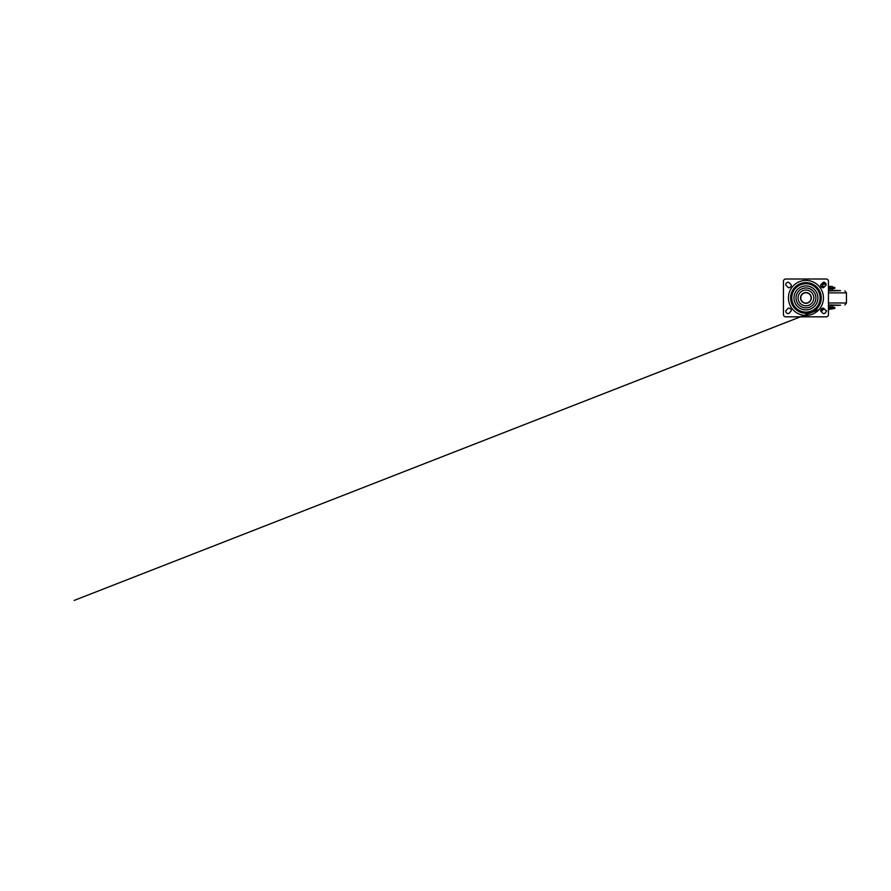 <?xml version="1.0" encoding="UTF-8"?>
<svg xmlns="http://www.w3.org/2000/svg" width="891" height="891" viewBox="0 0 891 891"><rect width="100%" height="100%" fill="white"/><g stroke="black" fill="none" stroke-linecap="round" stroke-linejoin="round"><path stroke-width="1.34" d="M805.943 313.231A15.303 15.303 0 0 0 821.246 297.917A15.303 15.303 0 0 0 805.943 282.614A15.303 15.303 0 0 0 790.64 297.917A15.303 15.303 0 0 0 805.943 313.231M805.943 312.095A14.178 14.178 0 0 0 820.121 297.917A14.178 14.178 0 0 0 805.943 283.739A14.178 14.178 0 0 0 791.765 297.917A14.178 14.178 0 0 0 805.943 312.095M805.943 305.802A7.874 7.874 0 0 0 813.817 297.917A7.874 7.874 0 0 0 805.943 290.043A7.874 7.874 0 0 0 798.069 297.917A7.874 7.874 0 0 0 805.943 305.802M805.943 303.085A5.157 5.157 0 0 0 811.1 297.917A5.157 5.157 0 0 0 805.943 292.76A5.157 5.157 0 0 0 800.786 297.917A5.157 5.157 0 0 0 805.943 303.085M805.943 292.526A5.402 5.402 0 0 1 811.345 297.917A5.402 5.402 0 0 1 805.943 303.319A5.402 5.402 0 0 1 800.541 297.917A5.402 5.402 0 0 1 805.943 292.526M823.874 287.359A1.348 1.348 0 0 1 822.293 287.604A3.586 3.586 0 0 1 820.767 286.067A1.348 1.348 0 0 1 821.012 284.496L822.894 282.603A1.348 1.348 0 0 1 824.476 282.358A3.586 3.586 0 0 1 826.002 283.895A1.348 1.348 0 0 1 825.768 285.465L823.874 287.359M824.476 313.487A1.348 1.348 0 0 1 822.894 313.242L821.012 311.349A1.348 1.348 0 0 1 820.767 309.778A3.586 3.586 0 0 1 822.293 308.241A1.348 1.348 0 0 1 823.874 308.486L825.768 310.38A1.348 1.348 0 0 1 826.002 311.95A3.586 3.586 0 0 1 824.476 313.487M788.992 313.242A1.348 1.348 0 0 1 787.41 313.487A3.586 3.586 0 0 1 785.884 311.95A1.348 1.348 0 0 1 786.129 310.38L788.012 308.486A1.348 1.348 0 0 1 789.593 308.241A3.586 3.586 0 0 1 791.13 309.778A1.348 1.348 0 0 1 790.885 311.349L788.992 313.242M789.593 287.604A1.348 1.348 0 0 1 788.012 287.359L786.129 285.465A1.348 1.348 0 0 1 785.884 283.895A3.586 3.586 0 0 1 787.41 282.358A1.348 1.348 0 0 1 788.992 282.603L790.885 284.496A1.348 1.348 0 0 1 791.13 286.067A3.586 3.586 0 0 1 789.593 287.604M826.202 279.017L785.695 279.017A2.25 2.25 0 0 0 783.445 281.266L783.445 314.579A2.25 2.25 0 0 0 785.695 316.828L826.202 316.828A2.25 2.25 0 0 0 828.452 314.579L828.452 281.266A2.25 2.25 0 0 0 826.202 279.017M828.452 287.57L834.744 288.472L834.744 287.348L832.584 287.348L832.361 286.445L828.452 286.445M828.452 309.4L834.744 308.498L834.744 307.373L828.452 308.275M820.99 286.445L824.788 286.445M824.788 309.4L820.99 309.4M828.452 307.373L832.528 307.373M832.528 288.472L828.452 288.472M831.426 288.985L828.452 288.985M831.426 306.86L828.452 306.86M828.452 288.918L832.729 288.985L832.784 290.499M828.452 306.927L832.729 306.86L832.784 305.346M826.703 310.881L826.08 310.881M821.636 310.881L820.8 309.712M822.482 309.4L822.482 310.625M822.371 283.126L825.812 283.561M822.593 286.445L822.593 284.285L821.224 284.285M820.845 284.686L820.845 286.223M822.593 284.285L826.135 284.285M825.901 285.309L825.901 284.285M805.943 280.409A17.508 17.508 0 0 1 823.451 297.917A17.508 17.508 0 0 1 805.943 315.425A17.508 17.508 0 0 1 788.435 297.917A17.508 17.508 0 0 1 805.943 280.409M805.943 309.89A11.973 11.973 0 0 0 817.916 297.917A11.973 11.973 0 0 0 805.943 285.944A11.973 11.973 0 0 0 793.97 297.917A11.973 11.973 0 0 0 805.943 309.89M805.943 287.982A9.935 9.935 0 0 1 815.889 297.917A9.935 9.935 0 0 1 805.943 307.863A9.935 9.935 0 0 1 796.008 297.917A9.935 9.935 0 0 1 805.943 287.982M840.581 290.633L828.452 290.911M840.581 305.201L828.452 304.934M844.891 290.911L846.45 292.861L828.452 292.861M844.891 304.934L846.45 302.985L828.452 302.985M825.946 283.795L822.371 283.795M834.744 288.472L834.744 287.348M834.744 308.498L834.744 307.373M818.874 309.634L74.187 600.423L818.762 309.667M839.244 290.499L828.452 290.499M839.244 305.346L828.452 305.346M846.45 302.985L846.45 292.861"/></g></svg>
